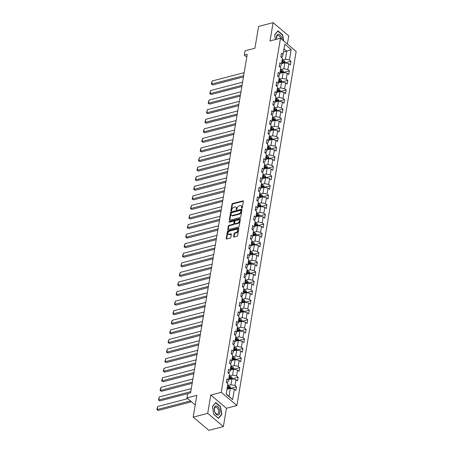 <?xml version="1.0" encoding="UTF-8"?>
<svg xmlns="http://www.w3.org/2000/svg" width="453" height="453" viewBox="0 0 453 453"><rect width="100%" height="100%" fill="white"/><g stroke="black" fill="none" stroke-linecap="round" stroke-linejoin="round"><path stroke-width="0.68" d="M241.828 208.233A0.498 0.323 -49.8 0 0 242.298 207.712L243.369 201.308A0.713 0.459 -49.8 0 0 242.899 200.855L232.632 203.533A0.713 0.459 -49.8 0 0 231.964 204.286L230.894 210.685A0.498 0.323 -49.8 0 0 231.693 210.481L231.828 209.648A2.282 1.472 -49.8 0 1 233.98 207.248L234.835 207.021A2.282 1.472 -49.8 0 1 235.979 207.208A2.282 1.472 -49.8 0 1 236.336 208.476L236.194 209.303A0.498 0.323 -49.8 0 0 236.993 209.093L237.134 208.267A2.282 1.472 -49.8 0 1 239.28 205.86L240.135 205.639A2.282 1.472 -49.8 0 1 241.285 205.821A2.282 1.472 -49.8 0 1 241.636 207.089L241.5 207.916A0.498 0.323 -49.8 0 0 241.828 208.233M233.618 236.608A0.713 0.459 -49.8 0 0 234.088 237.061L236.964 236.307A0.713 0.459 -49.8 0 0 237.638 235.554L238.827 228.448A0.713 0.459 -49.8 0 0 238.357 227.995L228.091 230.673A0.713 0.459 -49.8 0 0 227.423 231.426L226.234 238.533A0.713 0.459 -49.8 0 0 226.704 238.986L230.181 238.08A0.713 0.459 -49.8 0 0 230.854 237.327L231.358 234.286A0.713 0.459 -49.8 0 0 230.894 233.833L229.167 234.28A1.908 1.234 -49.8 0 1 228.204 234.127A1.908 1.234 -49.8 0 1 228.114 232.457A1.908 1.234 -49.8 0 1 229.705 231.058L236.466 229.297A1.908 1.234 -49.8 0 1 237.423 229.45A1.908 1.234 -49.8 0 1 237.519 231.121A1.908 1.234 -49.8 0 1 235.922 232.519L234.796 232.814A0.713 0.459 -49.8 0 0 234.127 233.561L233.618 236.608L234.042 236.964A0.713 0.459 -49.8 0 0 234.031 237.072M287.383 44.026L288.748 35.861L273.091 22.65L258.567 26.444L254.92 48.228L245.045 50.804L244.326 55.102L247.23 54.343L190.583 392.876L187.678 393.634L186.959 397.927L195.232 404.914M207.712 413.346L223.369 426.556L226.432 408.272L210.77 395.056L207.712 413.346L193.188 417.139L196.834 395.35L186.959 397.927M210.77 395.056L221.228 392.326L280.486 38.211L296.149 51.421L236.885 405.543L221.228 392.326M273.091 22.65L270.028 40.94L280.486 38.211M240.101 217.57A0.713 0.459 -49.8 0 0 240.775 216.823L241.964 209.711A0.713 0.459 -49.8 0 0 241.494 209.258L231.228 211.936A0.713 0.459 -49.8 0 0 230.56 212.689L229.371 219.796A0.713 0.459 -49.8 0 0 229.835 220.254L240.101 217.57M240.396 219.082L239.207 226.189A0.713 0.459 -49.8 0 1 238.533 226.942L228.272 229.62A0.713 0.459 -49.8 0 1 227.802 229.167L228.312 226.121A0.713 0.459 -49.8 0 1 228.98 225.373L233.142 224.286A0.713 0.459 -49.8 0 0 233.816 223.533L234.15 221.517A0.713 0.459 -49.8 0 0 233.68 221.064L229.348 222.196A0.498 0.323 -49.8 0 1 229.49 221.353L239.926 218.629A0.713 0.459 -49.8 0 1 240.396 219.082M223.369 426.556L208.844 430.35L193.188 417.139M236.523 386.811L234.977 385.509L235.962 379.614L237.508 380.916L238.119 377.236L236.579 375.933L237.565 370.039L239.11 371.347L239.722 367.66L238.182 366.358L239.167 360.469L240.713 361.771L241.324 358.091L239.784 356.783L240.769 350.894L242.31 352.196L242.927 348.516L241.381 347.213L242.372 341.319L243.912 342.621L244.529 338.94L242.984 337.638L243.974 331.743L245.515 333.046L246.132 329.365L244.586 328.063L245.571 322.174L247.117 323.476L247.734 319.79L246.189 318.487L247.174 312.598L248.72 313.901L249.337 310.22L247.791 308.912L248.776 303.023L250.322 304.325L250.939 300.645L249.393 299.342L250.379 293.448L251.925 294.75L252.542 291.069L250.996 289.767L251.981 283.872L253.527 285.18L254.144 281.494L252.598 280.192L253.584 274.303L255.13 275.605L255.747 271.919L254.201 270.617L255.186 264.728L256.732 266.03L257.349 262.349L255.803 261.041L256.789 255.152L258.335 256.455L258.952 252.774L257.406 251.472L258.391 245.577L259.937 246.879L260.554 243.199L259.008 241.896L259.994 236.002L261.54 237.31L262.157 233.623L260.611 232.321L261.596 226.432L263.142 227.734L263.759 224.048L262.213 222.746L263.199 216.857L264.745 218.159L265.356 214.479L263.816 213.176L264.801 207.281L266.347 208.584L266.959 204.903L265.418 203.601L266.404 197.706L267.95 199.009L268.561 195.328L267.021 194.026L268.006 188.131L269.546 189.439L270.164 185.753L268.618 184.45L269.609 178.561L271.149 179.864L271.766 176.183L270.22 174.875L271.211 168.986L272.751 170.288L273.369 166.608L271.823 165.305L272.808 159.411L274.354 160.713L274.971 157.032L273.425 155.73L274.41 149.835L275.956 151.138L276.573 147.457L275.028 146.155L276.013 140.26L277.559 141.568L278.176 137.882L276.63 136.579L277.615 130.691L279.161 131.993L279.778 128.312L278.233 127.004L279.218 121.115L280.764 122.418L281.381 118.737L279.835 117.435L280.82 111.54L282.366 112.842L282.983 109.162L281.438 107.859L282.423 101.965L283.969 103.267L284.586 99.586L283.04 98.284L284.025 92.395L285.571 93.697L286.188 90.011L284.643 88.709L285.628 82.82L287.174 84.122L287.791 80.441L286.245 79.133L287.23 73.244L288.776 74.547L289.393 70.866L287.848 69.564L288.833 63.669L290.379 64.972L290.996 61.291L289.45 59.989L291.194 49.553L284.761 44.128L283.017 54.558L281.472 53.256L280.854 56.936L282.4 58.244L281.415 64.133L279.869 62.831L279.252 66.512L280.798 67.814L279.812 73.709L278.267 72.406L277.649 76.087L279.195 77.389L278.21 83.284L276.664 81.982L276.047 85.662L277.593 86.965L276.607 92.859L275.062 91.551L274.444 95.238L275.99 96.54L275.005 102.429L273.459 101.127L272.842 104.807L274.388 106.115L273.402 112.004L271.857 110.702L271.239 114.383L272.785 115.685L271.8 121.58L270.254 120.277L269.637 123.958L271.183 125.26L270.198 131.155L268.652 129.852L268.034 133.533L269.58 134.835L268.595 140.724L267.049 139.422L266.438 143.108L267.978 144.411L266.993 150.3L265.447 148.997L264.835 152.678L266.375 153.986L265.39 159.875L263.844 158.573L263.233 162.253L264.773 163.556L263.788 169.45L262.247 168.148L261.63 171.829L263.176 173.131L262.185 179.026L260.645 177.718L260.028 181.404L261.574 182.706L260.583 188.595L259.042 187.293L258.425 190.979L259.971 192.282L258.986 198.171L257.44 196.868L256.823 200.549L258.369 201.857L257.383 207.746L255.837 206.443L255.22 210.124L256.766 211.426L255.781 217.321L254.235 216.019L253.618 219.699L255.164 221.002L254.178 226.896L252.632 225.588L252.015 229.275L253.561 230.577L252.576 236.466L251.03 235.164L250.413 238.85L251.959 240.152L250.973 246.041L249.427 244.739L248.81 248.42L250.356 249.722L249.371 255.617L247.825 254.314L247.208 257.995L248.754 259.297L247.768 265.192L246.222 263.889L245.605 267.57L247.151 268.872L246.166 274.767L244.62 273.459L244.003 277.145L245.549 278.448L244.563 284.337L243.018 283.034L242.4 286.715L243.946 288.023L242.961 293.912L241.415 292.61L240.798 296.29L242.344 297.593L241.358 303.487L239.813 302.185L239.201 305.866L240.741 307.168L239.756 313.063L238.21 311.76L237.599 315.441L239.139 316.743L238.153 322.632L236.608 321.33L235.996 325.016L237.536 326.319L236.551 332.208L235.011 330.905L234.394 334.586L235.939 335.894L234.948 341.783L233.408 340.48L232.791 344.161L234.337 345.463L233.346 351.358L231.806 350.056L231.189 353.736L232.734 355.039L231.743 360.933L230.203 359.625L229.586 363.312L231.132 364.614L230.147 370.503L228.601 369.201L227.984 372.887L229.529 374.189L228.544 380.078L226.998 378.776L226.381 382.457L227.927 383.765L226.177 394.195L232.616 399.625L234.36 389.189L235.905 390.492L236.523 386.811L230.866 388.289M228.612 379.665L231.942 378.793L230.956 384.688L227.627 385.554M226.432 382.502L227.91 382.117L228.544 380.078M230.956 384.688L234.977 385.509M231.942 378.793L235.962 379.614M230.215 370.09L233.544 369.218L232.559 375.112L229.229 375.979M228.035 372.927L229.512 372.542L230.147 370.503M232.559 375.112L236.579 375.933M233.544 369.218L237.565 370.039M231.817 360.514L235.147 359.648L234.161 365.537L230.832 366.409M229.637 363.351L231.115 362.966L231.743 360.933M234.161 365.537L238.182 366.358M235.147 359.648L239.167 360.469M233.42 350.939L236.749 350.073L235.764 355.962L232.434 356.834M231.24 353.776L232.717 353.391L233.346 351.358M235.764 355.962L239.784 356.783M236.749 350.073L240.769 350.894M235.022 341.369L238.352 340.497L237.366 346.386L234.037 347.258M232.842 344.206L234.32 343.816L234.948 341.783M237.366 346.386L241.381 347.213M238.352 340.497L242.372 341.319M236.625 331.794L239.954 330.922L238.969 336.817L235.634 337.683M234.444 334.631L235.922 334.246L236.551 332.208M238.969 336.817L242.984 337.638M239.954 330.922L243.974 331.743M238.227 322.219L241.557 321.347L240.571 327.242L237.236 328.114M236.041 325.056L237.525 324.671L238.153 322.632M240.571 327.242L244.586 328.063M241.557 321.347L245.571 322.174M239.824 312.644L243.159 311.777L242.174 317.666L238.839 318.538M237.644 315.481L239.127 315.095L239.756 313.063M242.174 317.666L246.189 318.487M243.159 311.777L247.174 312.598M241.426 303.068L244.762 302.202L243.776 308.091L240.441 308.963M239.246 305.911L240.73 305.52L241.358 303.487M243.776 308.091L247.791 308.912M244.762 302.202L248.776 303.023M243.029 293.499L246.364 292.627L245.379 298.521L242.044 299.388M240.849 296.336L242.332 295.945L242.961 293.912M245.379 298.521L249.393 299.342M246.364 292.627L250.379 293.448M244.631 283.923L247.967 283.051L246.981 288.946L243.646 289.812M242.451 286.76L243.935 286.375L244.563 284.337M246.981 288.946L250.996 289.767M247.967 283.051L251.981 283.872M246.234 274.348L249.569 273.476L248.584 279.371L245.249 280.243M244.054 277.185L245.537 276.8L246.166 274.767M248.584 279.371L252.598 280.192M249.569 273.476L253.584 274.303M247.836 264.773L251.172 263.906L250.186 269.795L246.851 270.668M245.656 267.61L247.14 267.225L247.768 265.192M250.186 269.795L254.201 270.617M251.172 263.906L255.186 264.728M249.439 255.198L252.774 254.331L251.789 260.22L248.454 261.092M247.259 258.04L248.737 257.649L249.371 255.617M251.789 260.22L255.803 261.041M252.774 254.331L256.789 255.152M251.041 245.628L254.376 244.756L253.391 250.651L250.056 251.517M248.861 248.465L250.339 248.08L250.973 246.041M253.391 250.651L257.406 251.472M254.376 244.756L258.391 245.577M252.644 236.053L255.979 235.181L254.988 241.075L251.658 241.942M250.464 238.89L251.942 238.505L252.576 236.466M254.988 241.075L259.008 241.896M255.979 235.181L259.994 236.002M254.246 226.477L257.581 225.605L256.591 231.5L253.261 232.372M252.066 229.314L253.544 228.929L254.178 226.896M256.591 231.5L260.611 232.321M257.581 225.605L261.596 226.432M255.849 216.902L259.178 216.036L258.193 221.925L254.863 222.797M253.669 219.739L255.147 219.354L255.781 217.321M258.193 221.925L262.213 222.746M259.178 216.036L263.199 216.857M257.451 207.332L260.781 206.46L259.796 212.349L256.466 213.221M255.271 210.169L256.749 209.779L257.383 207.746M259.796 212.349L263.816 213.176M260.781 206.46L264.801 207.281M259.054 197.757L262.383 196.885L261.398 202.78L258.068 203.646M256.874 200.594L258.352 200.209L258.986 198.171M261.398 202.78L265.418 203.601M262.383 196.885L266.404 197.706M260.656 188.182L263.986 187.31L263 193.204L259.671 194.071M258.476 191.019L259.954 190.634L260.583 188.595M263 193.204L267.021 194.026M263.986 187.31L268.006 188.131M262.259 178.607L265.588 177.74L264.603 183.629L261.273 184.501M260.079 181.443L261.557 181.058L262.185 179.026M264.603 183.629L268.618 184.45M265.588 177.74L269.609 178.561M263.861 169.031L267.191 168.165L266.205 174.054L262.876 174.926M261.681 171.868L263.159 171.483L263.788 169.45M266.205 174.054L270.22 174.875M267.191 168.165L271.211 168.986M265.464 159.462L268.793 158.59L267.808 164.479L264.473 165.351M263.278 162.299L264.762 161.908L265.39 159.875M267.808 164.479L271.823 165.305M268.793 158.59L272.808 159.411M267.066 149.886L270.396 149.014L269.41 154.909L266.075 155.775M264.88 152.723L266.364 152.338L266.993 150.3M269.41 154.909L273.425 155.73M270.396 149.014L274.41 149.835M268.663 140.311L271.998 139.439L271.013 145.334L267.678 146.2M266.483 143.148L267.966 142.763L268.595 140.724M271.013 145.334L275.028 146.155M271.998 139.439L276.013 140.26M270.265 130.736L273.601 129.869L272.615 135.758L269.28 136.63M268.085 133.573L269.569 133.188L270.198 131.155M272.615 135.758L276.63 136.579M273.601 129.869L277.615 130.691M271.868 121.161L275.203 120.294L274.218 126.183L270.883 127.055M269.688 123.997L271.171 123.612L271.8 121.58M274.218 126.183L278.233 127.004M275.203 120.294L279.218 121.115M273.47 111.591L276.806 110.719L275.82 116.608L272.485 117.48M271.29 114.428L272.774 114.037L273.402 112.004M275.82 116.608L279.835 117.435M276.806 110.719L280.82 111.54M275.073 102.016L278.408 101.144L277.423 107.038L274.088 107.905M272.893 104.853L274.376 104.467L275.005 102.429M277.423 107.038L281.438 107.859M278.408 101.144L282.423 101.965M276.675 92.44L280.011 91.568L279.025 97.463L275.69 98.335M274.495 95.277L275.973 94.892L276.607 92.859M279.025 97.463L283.04 98.284M280.011 91.568L284.025 92.395M278.278 82.865L281.613 81.999L280.628 87.888L277.293 88.76M276.098 85.702L277.576 85.317L278.21 83.284M280.628 87.888L284.643 88.709M281.613 81.999L285.628 82.82M279.88 73.29L283.216 72.423L282.225 78.312L278.895 79.184M277.7 76.132L279.178 75.742L279.812 73.709M282.225 78.312L286.245 79.133M283.216 72.423L287.23 73.244M281.483 63.72L284.818 62.848L283.827 68.743L280.498 69.609M279.303 66.557L280.781 66.172L281.415 64.133M283.827 68.743L287.848 69.564M284.818 62.848L288.833 63.669M283.436 52.055L286.766 51.189L285.43 59.167L282.1 60.034M280.905 56.982L282.383 56.597L283.017 54.558M285.43 59.167L289.45 59.989M283.974 48.833L286.766 51.189L291.194 49.553M226.432 408.272L236.885 405.543M244.326 55.102L246.76 57.157M226.217 393.991L229.008 396.347L230.345 388.368L227.01 389.24M229.008 396.347L232.616 399.625M230.345 388.368L234.36 389.189M285.339 62.769L290.996 61.291M283.737 72.344L289.393 70.866M282.134 81.914L287.791 80.441M280.532 91.489L286.188 90.011M278.929 101.064L284.586 99.586M277.327 110.64L282.983 109.162M275.724 120.215L281.381 118.737M274.122 129.785L279.778 128.312M272.519 139.36L278.176 137.882M270.917 148.935L276.573 147.457M269.314 158.51L274.971 157.032M267.712 168.08L273.369 166.608M266.109 177.655L271.766 176.183M264.507 187.231L270.164 185.753M262.904 196.806L268.561 195.328M261.302 206.381L266.959 204.903M259.705 215.951L265.356 214.479M258.102 225.526L263.759 224.048M256.5 235.101L262.157 233.623M254.897 244.677L260.554 243.199M253.295 254.252L258.952 252.774M251.692 263.822L257.349 262.349M250.09 273.397L255.747 271.919M248.487 282.972L254.144 281.494M246.885 292.547L252.542 291.069M245.283 302.123L250.939 300.645M243.68 311.692L249.337 310.22M242.078 321.268L247.734 319.79M240.475 330.843L246.132 329.365M238.873 340.418L244.529 338.94M237.27 349.993L242.927 348.516M235.668 359.563L241.324 358.091M234.065 369.138L239.722 367.66M232.468 378.714L238.119 377.236M283.737 40.951L282.678 34.836L277.961 30.855L274.614 34.79L275.43 39.53L274.643 34.943L277.887 31.132L282.457 34.989L283.448 40.708M218.499 418.351L221.845 414.421L220.481 406.505L215.764 402.53L212.417 406.46L213.782 414.376L218.499 418.351M282.372 34.915L282.678 34.836M220.175 406.584L220.481 406.505M221.409 414.535L221.845 414.421M241.936 208.193L242.061 207.446A2.282 1.472 -49.8 0 0 241.709 206.177L241.285 205.821M235.979 207.208L236.404 207.565A2.282 1.472 -49.8 0 1 236.76 208.833L236.636 209.575M243.38 201.2A0.713 0.459 -49.8 0 0 243.323 201.211L233.057 203.89A0.713 0.459 -49.8 0 0 232.389 204.643L231.33 210.962M241.97 209.603A0.713 0.459 -49.8 0 0 241.919 209.614L231.653 212.293A0.713 0.459 -49.8 0 0 230.979 213.046L229.79 220.158A0.713 0.459 -49.8 0 0 229.784 220.266M241.053 210.583A0.498 0.323 -49.8 0 0 240.724 210.266L231.715 212.616A0.498 0.323 -49.8 0 0 231.245 213.142L231.098 214.02A2.282 1.472 -49.8 0 0 231.455 215.283A2.282 1.472 -49.8 0 0 232.599 215.469L238.759 213.861A2.282 1.472 -49.8 0 0 240.905 211.455L241.053 210.583L241.477 210.939A0.498 0.323 -49.8 0 0 241.398 210.662L240.973 210.305M231.455 215.283L231.874 215.639A2.282 1.472 -49.8 0 0 233.023 215.826L232.599 215.469M241.477 210.939L241.33 211.811A2.282 1.472 -49.8 0 1 239.184 214.218L233.023 215.826M234.042 221.121L234.467 221.477A0.713 0.459 -49.8 0 1 234.575 221.874L234.241 223.89A0.713 0.459 -49.8 0 1 233.567 224.643L229.405 225.73A0.713 0.459 -49.8 0 0 228.731 226.483L228.221 229.524A0.713 0.459 -49.8 0 0 228.216 229.631M240.401 218.975A0.713 0.459 -49.8 0 0 240.35 218.986L229.914 221.71A0.498 0.323 -49.8 0 0 229.461 222.163M237.463 223.159A1.908 1.234 -49.8 0 0 239.054 221.76A1.908 1.234 -49.8 0 0 238.963 220.09A1.908 1.234 -49.8 0 0 238.001 219.937L235.622 220.554A0.713 0.459 -49.8 0 0 234.948 221.307L234.614 223.323A0.713 0.459 -49.8 0 0 235.084 223.782L237.463 223.159L237.887 223.516A1.908 1.234 -49.8 0 0 239.478 222.117A1.908 1.234 -49.8 0 0 239.388 220.447L238.963 220.09M234.722 223.72L235.147 224.076A0.713 0.459 -49.8 0 0 235.503 224.139L235.084 223.782M237.887 223.516L235.503 224.139M237.423 229.45L237.848 229.807A1.908 1.234 -49.8 0 1 237.938 231.477A1.908 1.234 -49.8 0 1 236.347 232.876L235.22 233.17A0.713 0.459 -49.8 0 0 234.552 233.918L234.042 236.964M228.204 234.127L228.629 234.484A1.908 1.234 -49.8 0 0 229.592 234.637L229.167 234.28M231.37 234.178A0.713 0.459 -49.8 0 0 231.313 234.19L229.592 234.637M238.839 228.34A0.713 0.459 -49.8 0 0 238.782 228.352L228.516 231.03A0.713 0.459 -49.8 0 0 227.848 231.783L226.659 238.89A0.713 0.459 -49.8 0 0 226.647 238.997M285.305 62.95L284.648 61.115A1.925 0.991 -170.5 0 0 283.034 60.521L282.032 60.425M243.657 75.708L211.687 84.054L212.202 80.985L244.167 72.639M282.123 63.55L281.523 63.494M212.746 84.943L211.325 84.054L212.746 84.943L243.454 76.931M281.715 62.327L282.717 62.423A1.925 0.991 9.5 0 1 283.94 62.769L284.065 62.033A1.925 0.991 -170.5 0 0 282.842 61.687L281.84 61.591M281.76 62.078L282.887 62.186A0.98 0.504 9.5 0 1 283.227 62.248L284.065 62.033M211.325 84.054L212.202 80.985M282.015 39.502A4.717 2.656 75.4 0 0 281.166 36.506A4.717 2.656 75.4 0 0 277.627 34.4A4.717 2.656 75.4 0 0 276.585 39.23M280.588 38.295A3.573 2.01 75.4 0 0 280.164 37.203A3.573 2.01 75.4 0 0 277.78 35.481A3.573 2.01 75.4 0 0 276.681 39.201M219.767 412.791A4.717 2.656 75.4 0 0 217.683 406.483A4.717 2.656 75.4 0 0 214.263 408.147A4.717 2.656 75.4 0 0 216.347 414.461A4.717 2.656 75.4 0 0 219.767 412.791M218.567 412.366A3.573 2.01 75.4 0 0 217.848 408.651A3.573 2.01 75.4 0 0 215.583 407.151A3.573 2.01 75.4 0 0 214.405 408.849A3.573 2.01 75.4 0 0 215.124 412.564A3.573 2.01 75.4 0 0 217.389 414.065A3.573 2.01 75.4 0 0 218.567 412.366M213.771 414.28L212.446 406.613L215.69 402.802L220.26 406.658L221.585 414.325L218.34 418.136L213.771 414.28M283.703 72.525L283.046 70.685A1.925 0.991 -170.5 0 0 281.432 70.096L280.43 70M242.055 85.283L210.084 93.624L210.6 90.555L242.57 82.214M280.52 73.126L279.92 73.069M211.143 94.518L209.722 93.629L211.143 94.518L241.851 86.5M280.113 71.902L281.115 71.999A1.925 0.991 9.5 0 1 282.338 72.338L282.462 71.602A1.925 0.991 -170.5 0 0 281.239 71.263L280.237 71.166M280.158 71.648L281.285 71.761A0.98 0.504 9.5 0 1 281.624 71.823L282.462 71.602M209.722 93.629L210.6 90.555M282.1 82.095L281.443 80.26A1.925 0.991 -170.5 0 0 279.829 79.671L278.827 79.575M240.452 94.853L208.482 103.199L208.997 100.13L240.968 91.783M278.918 82.701L278.318 82.644M209.541 104.094L208.125 103.205L209.541 104.094L240.249 96.076M278.51 81.478L279.512 81.574A1.925 0.991 9.5 0 1 280.735 81.914L280.86 81.178A1.925 0.991 -170.5 0 0 279.637 80.838L278.635 80.742M278.555 81.223L279.682 81.33A0.98 0.504 9.5 0 1 280.022 81.398L280.86 81.178M208.125 103.205L208.997 100.13M280.498 91.67L279.841 89.836A1.925 0.991 -170.5 0 0 278.227 89.247L277.225 89.145M238.85 104.428L206.879 112.774L207.395 109.705L239.365 101.359M277.315 92.276L276.715 92.214M207.938 113.669L206.523 112.78L207.938 113.669L238.646 105.651M276.908 91.047L277.91 91.149A1.925 0.991 9.5 0 1 279.133 91.489L279.258 90.753A1.925 0.991 -170.5 0 0 278.034 90.407L277.032 90.311M276.953 90.798L278.08 90.906A0.98 0.504 9.5 0 1 278.419 90.974L279.258 90.753M206.523 112.78L207.395 109.705M278.895 101.246L278.238 99.411A1.925 0.991 -170.5 0 0 276.624 98.816L275.628 98.72M237.247 114.003L205.277 122.35L205.792 119.281L237.763 110.934M275.713 101.846L275.113 101.789M206.336 123.239L204.92 122.355L206.336 123.239L237.044 115.226M275.305 100.623L276.307 100.719A1.925 0.991 9.5 0 1 277.53 101.064L277.655 100.328A1.925 0.991 -170.5 0 0 276.432 99.983L275.43 99.887M275.35 100.373L276.477 100.481A0.98 0.504 9.5 0 1 276.817 100.543L277.655 100.328M204.92 122.355L205.792 119.281M277.298 110.821L276.636 108.986A1.925 0.991 -170.5 0 0 275.028 108.392L274.025 108.295M235.645 123.578L203.674 131.925L204.19 128.856L236.16 120.509M274.11 111.421L273.51 111.364M204.733 132.814L203.318 131.925L204.733 132.814L235.441 124.802M273.703 110.198L274.705 110.294A1.925 0.991 9.5 0 1 275.928 110.64L276.053 109.903A1.925 0.991 -170.5 0 0 274.829 109.558L273.827 109.462M273.748 109.943L274.875 110.056A0.98 0.504 9.5 0 1 275.214 110.119L276.053 109.903M203.318 131.925L204.19 128.856M275.696 120.396L275.033 118.556A1.925 0.991 -170.5 0 0 273.425 117.967L272.423 117.871M234.042 133.154L202.072 141.495L202.587 138.425L234.558 130.085M272.508 120.996L271.908 120.94M203.131 142.389L201.715 141.5L203.131 142.389L233.839 134.371M272.1 119.773L273.102 119.869A1.925 0.991 9.5 0 1 274.325 120.209L274.45 119.473A1.925 0.991 -170.5 0 0 273.227 119.133L272.225 119.037M272.145 119.518L273.272 119.626A0.98 0.504 9.5 0 1 273.612 119.694L274.45 119.473M201.715 141.5L202.587 138.425M274.093 129.966L273.431 128.131A1.925 0.991 -170.5 0 0 271.823 127.542L270.82 127.446M232.44 142.723L200.475 151.07L200.985 148.001L232.955 139.654M270.905 130.572L270.305 130.515M201.528 151.965L200.113 151.076L201.528 151.965L232.236 143.946M270.498 129.348L271.5 129.445A1.925 0.991 9.5 0 1 272.723 129.785L272.848 129.048A1.925 0.991 -170.5 0 0 271.624 128.709L270.622 128.612M270.543 129.094L271.67 129.201A0.98 0.504 9.5 0 1 272.01 129.269L272.848 129.048M200.113 151.076L200.985 148.001M272.491 139.541L271.828 137.706A1.925 0.991 -170.5 0 0 270.22 137.112L269.218 137.016M230.837 152.299L198.873 160.645L199.382 157.576L231.353 149.23M269.303 140.147L268.703 140.085M199.926 161.54L198.51 160.651L199.926 161.54L230.634 153.522M268.901 138.918L269.903 139.014A1.925 0.991 9.5 0 1 271.121 139.36L271.245 138.624A1.925 0.991 -170.5 0 0 270.022 138.278L269.02 138.182M268.94 138.669L270.067 138.777A0.98 0.504 9.5 0 1 270.413 138.839L271.245 138.624M198.51 160.651L199.382 157.576M270.888 149.116L270.226 147.282A1.925 0.991 -170.5 0 0 268.618 146.687L267.615 146.591M229.235 161.874L197.27 170.22L197.78 167.151L229.75 158.805M267.7 149.716L267.1 149.66M198.329 171.109L196.908 170.22L198.329 171.109L229.031 163.097M267.298 148.493L268.301 148.59A1.925 0.991 9.5 0 1 269.518 148.935L269.643 148.199A1.925 0.991 -170.5 0 0 268.419 147.854L267.417 147.757M267.338 148.244L268.465 148.352A0.98 0.504 9.5 0 1 268.81 148.414L269.643 148.199M196.908 170.22L197.78 167.151M269.286 158.692L268.623 156.857A1.925 0.991 -170.5 0 0 267.015 156.262L266.013 156.166M227.633 171.449L195.668 179.79L196.177 176.727L228.148 168.38M266.098 159.292L265.498 159.235M196.727 180.685L195.305 179.796L196.727 180.685L227.429 172.672M265.696 158.069L266.698 158.165A1.925 0.991 9.5 0 1 267.916 158.51L268.04 157.774A1.925 0.991 -170.5 0 0 266.817 157.429L265.815 157.333M265.735 157.814L266.862 157.927A0.98 0.504 9.5 0 1 267.208 157.989L268.04 157.774M195.305 179.796L196.177 176.727M267.683 168.261L267.021 166.427A1.925 0.991 -170.5 0 0 265.413 165.838L264.41 165.741M226.03 181.024L194.065 189.365L194.575 186.296L226.545 177.955M264.495 168.867L263.895 168.81M195.124 190.26L193.703 189.371L195.124 190.26L225.826 182.242M264.093 167.644L265.096 167.74A1.925 0.991 9.5 0 1 266.319 168.08L266.438 167.344A1.925 0.991 -170.5 0 0 265.215 167.004L264.212 166.908M264.133 167.389L265.265 167.497A0.98 0.504 9.5 0 1 265.605 167.565L266.438 167.344M193.703 189.371L194.575 186.296M266.081 177.836L265.424 176.002A1.925 0.991 -170.5 0 0 263.81 175.413L262.808 175.317M224.433 190.594L192.463 198.941L192.978 195.872L224.943 187.525M262.893 178.442L262.293 178.386M193.522 199.835L192.1 198.946L193.522 199.835L224.224 191.817M262.491 177.219L263.493 177.316A1.925 0.991 9.5 0 1 264.716 177.655L264.835 176.919A1.925 0.991 -170.5 0 0 263.618 176.579L262.615 176.483M262.53 176.964L263.663 177.072A0.98 0.504 9.5 0 1 264.003 177.14L264.835 176.919M192.1 198.946L192.978 195.872M264.478 187.412L263.822 185.577A1.925 0.991 -170.5 0 0 262.208 184.983L261.205 184.886M222.831 200.169L190.86 208.516L191.376 205.447L223.34 197.1M261.29 188.018L260.69 187.955M191.919 209.405L190.498 208.522L191.919 209.405L222.621 201.392M260.888 186.789L261.891 186.885A1.925 0.991 9.5 0 1 263.114 187.231L263.233 186.494A1.925 0.991 -170.5 0 0 262.015 186.149L261.013 186.053M260.928 186.54L262.061 186.647A0.98 0.504 9.5 0 1 262.4 186.71L263.233 186.494M190.498 208.522L191.376 205.447M262.876 196.987L262.219 195.152A1.925 0.991 -170.5 0 0 260.605 194.558L259.603 194.462M221.228 209.745L189.258 218.091L189.773 215.022L221.738 206.676M259.694 197.587L259.088 197.531M190.317 218.98L188.895 218.091L190.317 218.98L221.024 210.968M259.286 196.364L260.288 196.46A1.925 0.991 9.5 0 1 261.511 196.806L261.63 196.07A1.925 0.991 -170.5 0 0 260.413 195.724L259.41 195.628M259.326 196.115L260.458 196.223A0.98 0.504 9.5 0 1 260.798 196.285L261.63 196.07M188.895 218.091L189.773 215.022M261.273 206.562L260.617 204.728A1.925 0.991 -170.5 0 0 259.003 204.133L258 204.037M219.626 219.32L187.655 227.661L188.171 224.592L220.135 216.251M258.091 207.163L257.485 207.106M188.714 228.555L187.293 227.666L188.714 228.555L219.422 220.543M257.683 205.939L258.686 206.036A1.925 0.991 9.5 0 1 259.909 206.381L260.033 205.639A1.925 0.991 -170.5 0 0 258.81 205.3L257.808 205.203M257.723 205.685L258.856 205.798A0.98 0.504 9.5 0 1 259.195 205.86L260.033 205.639M187.293 227.666L188.171 224.592M259.671 216.132L259.014 214.297A1.925 0.991 -170.5 0 0 257.4 213.708L256.398 213.612M218.023 228.89L186.053 237.236L186.568 234.167L218.533 225.826M256.489 216.738L255.888 216.681M187.112 238.131L185.69 237.242L187.112 238.131L217.819 230.113M256.081 215.515L257.083 215.611A1.925 0.991 9.5 0 1 258.306 215.951L258.431 215.215A1.925 0.991 -170.5 0 0 257.208 214.875L256.205 214.779M256.121 215.26L257.253 215.368A0.98 0.504 9.5 0 1 257.593 215.435L258.431 215.215M185.69 237.242L186.568 234.167M258.068 225.707L257.412 223.873A1.925 0.991 -170.5 0 0 255.798 223.284L254.796 223.187M216.421 238.465L184.45 246.811L184.966 243.742L216.93 235.396M254.886 226.313L254.286 226.251M185.509 247.706L184.088 246.817L185.509 247.706L216.217 239.688M254.478 225.09L255.481 225.186A1.925 0.991 9.5 0 1 256.704 225.526L256.828 224.79A1.925 0.991 -170.5 0 0 255.605 224.45L254.603 224.354M254.524 224.835L255.651 224.943A0.98 0.504 9.5 0 1 255.99 225.011L256.828 224.79M184.088 246.817L184.966 243.742M256.466 235.283L255.809 233.448A1.925 0.991 -170.5 0 0 254.195 232.853L253.193 232.757M214.818 248.04L182.848 256.387L183.363 253.318L215.334 244.971M253.284 235.883L252.683 235.826M183.907 257.276L182.485 256.392L183.907 257.276L214.614 249.263M252.876 234.66L253.878 234.756A1.925 0.991 9.5 0 1 255.101 235.101L255.226 234.365A1.925 0.991 -170.5 0 0 254.003 234.02L253.001 233.924M252.921 234.411L254.048 234.518A0.98 0.504 9.5 0 1 254.388 234.58L255.226 234.365M182.485 256.392L183.363 253.318M254.863 244.858L254.207 243.023A1.925 0.991 -170.5 0 0 252.593 242.429L251.591 242.332M213.216 257.615L181.245 265.962L181.761 262.893L213.731 254.546M251.681 245.458L251.081 245.401M182.304 266.851L180.889 265.962L182.304 266.851L213.012 258.839M251.273 244.235L252.276 244.331A1.925 0.991 9.5 0 1 253.499 244.677L253.623 243.941A1.925 0.991 -170.5 0 0 252.4 243.595L251.398 243.499M251.319 243.986L252.446 244.093A0.98 0.504 9.5 0 1 252.785 244.156L253.623 243.941M180.889 265.962L181.761 262.893M253.261 254.433L252.604 252.598A1.925 0.991 -170.5 0 0 250.99 252.004L249.988 251.908M211.613 267.191L179.643 275.532L180.158 272.463L212.129 264.122M250.079 255.033L249.478 254.977M180.702 276.426L179.286 275.537L180.702 276.426L211.409 268.414M249.671 253.81L250.673 253.906A1.925 0.991 9.5 0 1 251.896 254.252L252.021 253.51A1.925 0.991 -170.5 0 0 250.798 253.17L249.796 253.074M249.716 253.555L250.843 253.669A0.98 0.504 9.5 0 1 251.183 253.731L252.021 253.51M179.286 275.537L180.158 272.463M251.658 264.003L251.002 262.168A1.925 0.991 -170.5 0 0 249.388 261.579L248.391 261.483M210.011 276.76L178.04 285.107L178.556 282.038L210.526 273.697M248.476 264.609L247.876 264.552M179.099 286.002L177.684 285.113L179.099 286.002L209.807 277.983M248.068 263.386L249.071 263.482A1.925 0.991 9.5 0 1 250.294 263.822L250.418 263.085A1.925 0.991 -170.5 0 0 249.195 262.746L248.193 262.649M248.114 263.131L249.241 263.238A0.98 0.504 9.5 0 1 249.58 263.306L250.418 263.085M177.684 285.113L178.556 282.038M250.062 273.578L249.399 271.743A1.925 0.991 -170.5 0 0 247.791 271.154L246.789 271.058M208.408 286.336L176.438 294.682L176.953 291.613L208.924 283.267M246.874 274.184L246.273 274.122M177.497 295.577L176.081 294.688L177.497 295.577L208.204 287.559M246.466 272.961L247.468 273.057A1.925 0.991 9.5 0 1 248.691 273.397L248.816 272.661A1.925 0.991 -170.5 0 0 247.593 272.315L246.591 272.219M246.511 272.706L247.638 272.814A0.98 0.504 9.5 0 1 247.978 272.882L248.816 272.661M176.081 294.688L176.953 291.613M248.459 283.153L247.797 281.319A1.925 0.991 -170.5 0 0 246.189 280.724L245.186 280.628M206.806 295.911L174.835 304.257L175.351 301.188L207.321 292.842M245.271 283.754L244.671 283.697M175.894 305.146L174.479 304.263L175.894 305.146L206.602 297.134M244.863 282.53L245.866 282.627A1.925 0.991 9.5 0 1 247.089 282.972L247.213 282.236A1.925 0.991 -170.5 0 0 245.99 281.891L244.988 281.794M244.909 282.281L246.036 282.389A0.98 0.504 9.5 0 1 246.375 282.451L247.213 282.236M174.479 304.263L175.351 301.188M246.857 292.729L246.194 290.894A1.925 0.991 -170.5 0 0 244.586 290.299L243.584 290.203M205.203 305.486L173.239 313.833L173.748 310.764L205.719 302.417M243.669 293.329L243.068 293.272M174.292 314.722L172.876 313.833L174.292 314.722L204.999 306.709M243.261 292.106L244.263 292.202A1.925 0.991 9.5 0 1 245.486 292.547L245.611 291.811A1.925 0.991 -170.5 0 0 244.388 291.466L243.386 291.37M243.306 291.857L244.433 291.964A0.98 0.504 9.5 0 1 244.773 292.026L245.611 291.811M172.876 313.833L173.748 310.764M245.254 302.304L244.592 300.464A1.925 0.991 -170.5 0 0 242.984 299.875L241.981 299.778M203.601 315.062L171.636 323.402L172.146 320.333L204.116 311.992M242.066 302.904L241.466 302.847M172.689 324.297L171.274 323.408L172.689 324.297L203.397 316.279M241.664 301.681L242.666 301.777A1.925 0.991 9.5 0 1 243.884 302.117L244.008 301.381A1.925 0.991 -170.5 0 0 242.785 301.041L241.783 300.945M241.704 301.426L242.831 301.534A0.98 0.504 9.5 0 1 243.176 301.602L244.008 301.381M171.274 323.408L172.146 320.333M243.652 311.874L242.989 310.039A1.925 0.991 -170.5 0 0 241.381 309.45L240.379 309.354M201.998 324.631L170.034 332.978L170.543 329.909L202.514 321.562M240.464 312.479L239.864 312.423M171.092 333.872L169.671 332.983L171.092 333.872L201.795 325.854M240.062 311.256L241.064 311.353A1.925 0.991 9.5 0 1 242.281 311.692L242.406 310.956A1.925 0.991 -170.5 0 0 241.183 310.616L240.181 310.52M240.101 311.001L241.228 311.109A0.98 0.504 9.5 0 1 241.574 311.177L242.406 310.956M169.671 332.983L170.543 329.909M242.049 321.449L241.387 319.614A1.925 0.991 -170.5 0 0 239.779 319.025L238.776 318.923M200.396 334.206L168.431 342.553L168.941 339.484L200.911 331.137M238.861 322.055L238.261 321.992M169.49 343.448L168.069 342.559L169.49 343.448L200.192 335.43M238.459 320.826L239.461 320.922A1.925 0.991 9.5 0 1 240.679 321.268L240.803 320.531A1.925 0.991 -170.5 0 0 239.58 320.186L238.578 320.09M238.499 320.577L239.626 320.684A0.98 0.504 9.5 0 1 239.971 320.752L240.803 320.531M168.069 342.559L168.941 339.484M240.447 331.024L239.784 329.189A1.925 0.991 -170.5 0 0 238.176 328.595L237.174 328.499M198.793 343.782L166.829 352.128L167.338 349.059L199.309 340.713M237.259 331.624L236.659 331.568M167.887 353.017L166.466 352.134L167.887 353.017L198.59 345.005M236.857 330.401L237.859 330.497A1.925 0.991 9.5 0 1 239.082 330.843L239.201 330.107A1.925 0.991 -170.5 0 0 237.978 329.761L236.976 329.665M236.896 330.152L238.029 330.26A0.98 0.504 9.5 0 1 238.369 330.322L239.201 330.107M166.466 352.134L167.338 349.059M238.844 340.599L238.187 338.765A1.925 0.991 -170.5 0 0 236.574 338.17L235.571 338.074M197.197 353.357L165.226 361.698L165.741 358.634L197.706 350.288M235.656 341.2L235.056 341.143M166.285 362.593L164.864 361.704L166.285 362.593L196.987 354.58M235.254 339.976L236.256 340.073A1.925 0.991 9.5 0 1 237.48 340.418L237.599 339.682A1.925 0.991 -170.5 0 0 236.381 339.337L235.379 339.24M235.294 339.722L236.426 339.835A0.98 0.504 9.5 0 1 236.766 339.897L237.599 339.682M164.864 361.704L165.741 358.634M237.242 350.175L236.585 348.334A1.925 0.991 -170.5 0 0 234.971 347.745L233.969 347.649M195.594 362.932L163.624 371.273L164.139 368.204L196.104 359.863M234.054 350.775L233.454 350.718M164.682 372.168L163.261 371.279L164.682 372.168L195.385 364.15M233.652 349.552L234.654 349.648A1.925 0.991 9.5 0 1 235.877 349.988L235.996 349.252A1.925 0.991 -170.5 0 0 234.779 348.912L233.776 348.816M233.691 349.297L234.824 349.405A0.98 0.504 9.5 0 1 235.164 349.473L235.996 349.252M163.261 371.279L164.139 368.204M235.639 359.744L234.982 357.91A1.925 0.991 -170.5 0 0 233.369 357.321L232.366 357.224M193.992 372.502L162.021 380.848L162.536 377.779L194.501 369.433M232.457 360.35L231.851 360.294M163.08 381.743L161.659 380.854L163.08 381.743L193.788 373.725M232.049 359.127L233.052 359.223A1.925 0.991 9.5 0 1 234.275 359.563L234.394 358.827A1.925 0.991 -170.5 0 0 233.176 358.487L232.174 358.391M232.089 358.872L233.221 358.98A0.98 0.504 9.5 0 1 233.561 359.048L234.394 358.827M161.659 380.854L162.536 377.779M234.037 369.32L233.38 367.485A1.925 0.991 -170.5 0 0 231.766 366.89L230.764 366.794M192.389 382.077L160.419 390.424L160.934 387.355L192.899 379.008M230.854 369.925L230.249 369.863M161.478 391.318L160.056 390.429L161.478 391.318L192.185 383.3M230.447 368.697L231.449 368.793A1.925 0.991 9.5 0 1 232.672 369.138L232.797 368.402A1.925 0.991 -170.5 0 0 231.574 368.057L230.571 367.961M230.486 368.448L231.619 368.555A0.98 0.504 9.5 0 1 231.959 368.617L232.797 368.402M160.056 390.429L160.934 387.355M232.434 378.895L231.777 377.06A1.925 0.991 -170.5 0 0 230.164 376.466L229.161 376.369M190.787 391.652L158.816 399.999L159.331 396.93L191.296 388.583M229.252 379.495L228.652 379.438M159.875 400.888L158.454 399.999L159.875 400.888L190.583 392.876M228.844 378.272L229.847 378.368A1.925 0.991 9.5 0 1 231.07 378.714L231.194 377.978A1.925 0.991 -170.5 0 0 229.971 377.632L228.969 377.536M228.884 378.023L230.016 378.13A0.98 0.504 9.5 0 1 230.356 378.193L231.194 377.978M158.454 399.999L159.331 396.93M230.832 388.47L230.175 386.635A1.925 0.991 -170.5 0 0 228.561 386.041L227.559 385.945M190.47 400.894L157.214 409.569L157.729 406.505L187.814 398.651M227.649 389.07L227.049 389.014M158.273 410.463L156.851 409.574L158.273 410.463L191.528 401.783M227.242 387.847L228.244 387.944A1.925 0.991 9.5 0 1 229.467 388.289L229.592 387.553A1.925 0.991 -170.5 0 0 228.369 387.207L227.366 387.111M227.287 387.592L228.414 387.706A0.98 0.504 9.5 0 1 228.754 387.768L229.592 387.553M156.851 409.574L157.729 406.505M242.061 207.446L241.636 207.089M236.562 209.609L236.194 209.303M236.76 208.833L236.336 208.476M231.256 210.996L230.894 210.685M232.389 204.643L231.964 204.286M233.057 203.89L232.632 203.533M243.323 201.211L242.899 200.855M241.862 208.227L241.5 207.916M229.79 220.158L229.371 219.796M230.979 213.046L230.56 212.689M231.653 212.293L231.228 211.936M241.919 209.614L241.494 209.258M239.184 214.218L238.759 213.861M241.33 211.811L240.905 211.455M228.221 229.524L227.802 229.167M228.731 226.483L228.312 226.121M229.405 225.73L228.98 225.373M233.567 224.643L233.142 224.286M234.241 223.89L233.816 223.533M234.575 221.874L234.15 221.517M229.914 221.71L229.49 221.353M240.35 218.986L239.926 218.629M234.552 233.918L234.127 233.561M235.22 233.17L234.796 232.814M236.347 232.876L235.922 232.519M231.313 234.19L230.894 233.833M226.659 238.89L226.234 238.533M227.848 231.783L227.423 231.426M228.516 231.03L228.091 230.673M238.782 228.352L238.357 227.995M284.359 62.967L284.665 61.149M282.842 61.687L283.034 60.521M282.547 63.443L282.717 62.423M282.757 72.542L283.063 70.719M281.239 71.263L281.432 70.096M280.945 73.012L281.115 71.999M281.154 82.118L281.46 80.294M279.637 80.838L279.829 79.671M279.342 82.588L279.512 81.574M279.558 91.687L279.858 89.87M278.034 90.407L278.227 89.247M277.74 92.163L277.91 91.149M277.955 101.262L278.255 99.445M276.432 99.983L276.624 98.816M276.137 101.738L276.307 100.719M276.353 110.838L276.653 109.02M274.829 109.558L275.028 108.392M274.535 111.313L274.705 110.294M274.75 120.413L275.056 118.59M273.227 119.133L273.425 117.967M272.933 120.883L273.102 119.869M273.148 129.988L273.453 128.165M271.624 128.709L271.823 127.542M271.33 130.458L271.5 129.445M271.545 139.558L271.851 137.74M270.022 138.278L270.22 137.112M269.728 140.034L269.903 139.014M269.943 149.133L270.248 147.316M268.419 147.854L268.618 146.687M268.131 149.609L268.301 148.59M268.34 158.709L268.646 156.885M266.817 157.429L267.015 156.262M266.528 159.184L266.698 158.165M266.738 168.284L267.044 166.461M265.215 167.004L265.413 165.838M264.926 168.754L265.096 167.74M265.135 177.853L265.441 176.036M263.618 176.579L263.81 175.413M263.323 178.329L263.493 177.316M263.533 187.429L263.839 185.611M262.015 186.149L262.208 184.983M261.721 187.904L261.891 186.885M261.93 197.004L262.236 195.186M260.413 195.724L260.605 194.558M260.118 197.48L260.288 196.46M260.328 206.579L260.634 204.756M258.81 205.3L259.003 204.133M258.516 207.049L258.686 206.036M258.725 216.155L259.031 214.331M257.208 214.875L257.4 213.708M256.913 216.625L257.083 215.611M257.123 225.724L257.429 223.907M255.605 224.45L255.798 223.284M255.311 226.2L255.481 225.186M255.52 235.3L255.826 233.482M254.003 234.02L254.195 232.853M253.708 235.775L253.878 234.756M253.918 244.875L254.224 243.057M252.4 243.595L252.593 242.429M252.106 245.35L252.276 244.331M252.321 254.45L252.621 252.627M250.798 253.17L250.99 252.004M250.503 254.92L250.673 253.906M250.719 264.025L251.019 262.202M249.195 262.746L249.388 261.579M248.901 264.495L249.071 263.482M249.116 273.595L249.416 271.777M247.593 272.315L247.791 271.154M247.298 274.071L247.468 273.057M247.514 283.17L247.819 281.353M245.99 281.891L246.189 280.724M245.696 283.646L245.866 282.627M245.911 292.746L246.217 290.928M244.388 291.466L244.586 290.299M244.093 293.221L244.263 292.202M244.309 302.321L244.614 300.498M242.785 301.041L242.984 299.875M242.491 302.791L242.666 301.777M242.706 311.896L243.012 310.073M241.183 310.616L241.381 309.45M240.894 312.366L241.064 311.353M241.104 321.466L241.409 319.648M239.58 320.186L239.779 319.025M239.292 321.941L239.461 320.922M239.501 331.041L239.807 329.223M237.978 329.761L238.176 328.595M237.689 331.517L237.859 330.497M237.899 340.616L238.204 338.793M236.381 339.337L236.574 338.17M236.087 341.092L236.256 340.073M236.296 350.192L236.602 348.368M234.779 348.912L234.971 347.745M234.484 350.662L234.654 349.648M234.694 359.761L234.999 357.944M233.176 358.487L233.369 357.321M232.882 360.237L233.052 359.223M233.091 369.337L233.397 367.519M231.574 368.057L231.766 366.89M231.279 369.812L231.449 368.793M231.489 378.912L231.794 377.094M229.971 377.632L230.164 376.466M229.677 379.388L229.847 378.368M229.886 388.487L230.192 386.664M228.369 387.207L228.561 386.041M228.074 388.957L228.244 387.944"/></g></svg>
